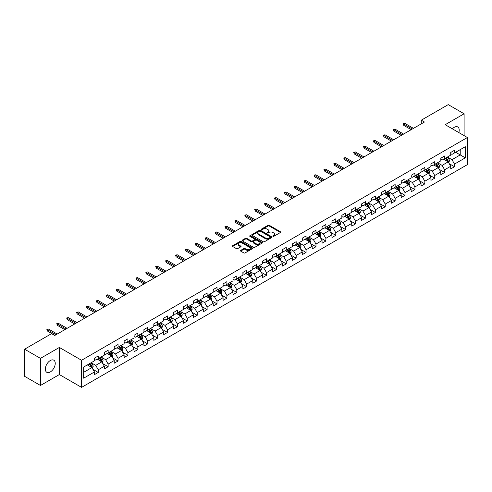 <?xml version="1.0" encoding="UTF-8"?>
<svg xmlns="http://www.w3.org/2000/svg" width="492" height="492" viewBox="0 0 492 492"><rect width="100%" height="100%" fill="white"/><g stroke="black" fill="none" stroke-linecap="round" stroke-linejoin="round"><path stroke-width="0.74" d="M272.98 236.308A0.615 0.357 0 0 0 273.853 236.308L280.465 232.482A0.879 0.51 0 0 0 280.723 232.126A0.879 0.51 0 0 0 280.465 231.763L269.259 225.293A0.879 0.51 0 0 0 268.011 225.293L261.4 229.112A0.615 0.357 0 0 0 262.267 229.616L263.128 229.124A2.817 1.63 0 0 1 267.113 229.124L268.042 229.666A2.817 1.63 0 0 1 268.872 230.816A2.817 1.63 0 0 1 268.042 231.966L267.187 232.458A0.615 0.357 0 0 0 268.06 232.962L268.915 232.464A2.817 1.63 0 0 1 272.9 232.464L273.835 233.005A2.817 1.63 0 0 1 274.659 234.155A2.817 1.63 0 0 1 273.835 235.305L272.98 235.803A0.615 0.357 0 0 0 272.98 236.308L272.98 235.803M50.295 371.958A6.999 4.041 120 0 0 54.864 365.79A6.999 4.041 120 0 0 53.794 360.181A6.999 4.041 120 0 0 50.295 360.531A6.999 4.041 120 0 0 45.719 366.694A6.999 4.041 120 0 0 46.795 372.303A6.999 4.041 120 0 0 50.295 371.958M458.833 132.569A6.999 4.041 120 0 0 457.769 126.948A6.999 4.041 120 0 0 454.27 127.293A6.999 4.041 120 0 0 452.363 128.836M240.674 250.391A0.879 0.51 0 0 0 240.422 250.748A0.879 0.51 0 0 0 240.674 251.105L243.823 252.925A0.879 0.51 0 0 0 245.065 252.925L252.414 248.681A0.879 0.51 0 0 0 252.673 248.319A0.879 0.51 0 0 0 252.414 247.962L241.209 241.492A0.879 0.51 0 0 0 239.961 241.492L232.611 245.736A0.879 0.51 0 0 0 232.353 246.092A0.879 0.51 0 0 0 232.611 246.449L236.412 248.644A0.879 0.51 0 0 0 237.654 248.644L240.803 246.83A0.879 0.51 0 0 0 241.062 246.467A0.879 0.51 0 0 0 240.803 246.111L238.915 245.022A2.355 1.359 0 0 1 238.226 244.063A2.355 1.359 0 0 1 239.684 242.802A2.355 1.359 0 0 1 242.248 243.097L249.628 247.359A2.355 1.359 0 0 1 250.317 248.319A2.355 1.359 0 0 1 248.866 249.579A2.355 1.359 0 0 1 246.295 249.284L245.065 248.571A0.879 0.51 0 0 0 243.823 248.571L240.674 250.391L240.674 251.105L243.823 249.303L243.823 248.571M59.366 347.45L40.461 358.367L24.6 349.209L24.6 376.312L40.461 385.47L59.366 374.56L81.567 387.376L81.567 360.273L59.366 347.45L59.366 374.56M464.104 135.607L464.104 113.781L445.198 124.697L467.4 137.514L81.567 360.273M464.104 113.781L448.243 104.624L421.281 120.189L421.281 123.855M24.6 349.209L51.562 333.644L54.735 335.476L424.455 122.022L421.281 120.189M263.189 241.744A0.879 0.51 0 0 0 264.432 241.744L271.781 237.501A0.879 0.51 0 0 0 272.039 237.138A0.879 0.51 0 0 0 271.781 236.781L260.569 230.311A0.879 0.51 0 0 0 259.327 230.311L251.978 234.555A0.879 0.51 0 0 0 251.72 234.912A0.879 0.51 0 0 0 251.978 235.268L263.189 241.744M250.077 236.437A0.615 0.357 0 0 1 250.705 236.523L250.705 235.791L262.101 242.371A0.879 0.51 0 0 1 262.353 242.728A0.879 0.51 0 0 1 262.101 243.091L254.751 247.335A0.879 0.51 0 0 1 253.503 247.335L242.298 240.859L245.44 239.057L245.44 238.325L242.298 240.145A0.879 0.51 0 0 0 242.039 240.502A0.879 0.51 0 0 0 242.298 240.859L242.298 240.145M245.44 239.057A0.879 0.51 0 0 1 246.689 239.057L246.689 238.325A0.879 0.51 0 0 0 245.44 238.325M246.689 238.325L251.234 240.951A0.879 0.51 0 0 0 252.476 240.951L254.561 239.745A0.879 0.51 0 0 0 254.819 239.389A0.879 0.51 0 0 0 254.561 239.026L249.831 236.295A0.615 0.357 0 0 1 250.705 235.791M81.567 387.376L467.4 164.617L467.4 137.514M92.957 369.375L98.252 372.432L98.252 369.756L104.341 366.245L104.341 368.914L108.148 366.718L108.148 364.043L114.236 360.531L114.236 363.201L118.043 361.005L118.043 358.33L124.138 354.818L124.138 357.487L127.938 355.292L127.938 352.616L134.033 349.105L134.033 351.774L137.84 349.578L137.84 346.903L143.928 343.385L143.928 346.061L147.735 343.865L147.735 341.19L153.824 337.672L153.824 340.347L157.631 338.152L157.631 335.476L163.719 331.959L163.719 334.634L167.526 332.438L167.526 329.763L173.614 326.245L173.614 328.92L177.421 326.725L177.421 324.05L183.516 320.532L183.516 323.207L187.317 321.012L187.317 318.336L193.411 314.818L193.411 317.494L197.218 315.298L197.218 312.623L203.307 309.105L203.307 311.78L207.114 309.585L207.114 306.91L213.202 303.392L213.202 306.067L217.009 303.872L217.009 301.196L223.097 297.678L223.097 300.354L226.904 298.158L226.904 295.483L232.993 291.965L232.993 294.64L236.8 292.439L236.8 289.77L242.894 286.252L242.894 288.927L246.695 286.725L246.695 284.056L252.79 280.538L252.79 283.214L256.596 281.012L256.596 278.343L262.685 274.825L262.685 277.5L266.492 275.299L266.492 272.63L272.58 269.112L272.58 271.787L276.387 269.585L276.387 266.916L282.476 263.398L282.476 266.074L286.282 263.872L286.282 261.203L292.371 257.685L292.371 260.36L296.178 258.159L296.178 255.483L302.272 251.972L302.272 254.641L306.073 252.445L306.073 249.77L312.168 246.258L312.168 248.927L315.975 246.732L315.975 244.057L322.063 240.545L322.063 243.214L325.87 241.018L325.87 238.343L331.959 234.832L331.959 237.501L335.765 235.305L335.765 232.63L341.854 229.118L341.854 231.787L345.661 229.592L345.661 226.917L351.749 223.405L351.749 226.074L355.556 223.878L355.556 221.203L361.651 217.685L361.651 220.361L365.451 218.165L365.451 215.49L371.546 211.972L371.546 214.647L375.353 212.452L375.353 209.776L381.441 206.259L381.441 208.934L385.248 206.738L385.248 204.063L391.337 200.545L391.337 203.221L395.144 201.025L395.144 198.35L401.232 194.832L401.232 197.507L405.039 195.312L405.039 192.636L411.127 189.119L411.127 191.794L414.934 189.598L414.934 186.923L421.029 183.405L421.029 186.081L424.836 183.885L424.836 181.21L430.924 177.692L430.924 180.367L434.731 178.172L434.731 175.496L440.82 171.979L440.82 174.654L444.627 172.458L444.627 169.783L450.715 166.265L450.715 168.94L454.522 166.739L454.522 164.07L465.309 157.84L465.309 146.708L460.229 149.636L460.229 154.912L465.309 157.84M98.252 372.432L94.446 374.627L94.446 371.958L83.658 378.182L83.658 367.05L94.446 360.821L94.446 358.145L98.252 355.95L98.252 358.625L104.341 355.107L104.341 352.432L108.148 350.236L108.148 352.912L114.236 349.394L114.236 346.719L118.043 344.523L118.043 347.198L124.138 343.68L124.138 341.005L127.938 338.81L127.938 341.485L134.033 337.967L134.033 335.292L137.84 333.096L137.84 335.772L143.928 332.254L143.928 329.578L147.735 327.383L147.735 330.058L153.824 326.54L153.824 323.865L157.631 321.67L157.631 324.345L163.719 320.827L163.719 318.152L167.526 315.956L167.526 318.632L173.614 315.114L173.614 312.438L177.421 310.243L177.421 312.918L183.516 309.4L183.516 306.725L187.317 304.53L187.317 307.199L193.411 303.687L193.411 301.012L197.218 298.816L197.218 301.485L203.307 297.974L203.307 295.298L207.114 293.103L207.114 295.772L213.202 292.26L213.202 289.585L217.009 287.389L217.009 290.059L223.097 286.547L223.097 283.872L226.904 281.676L226.904 284.345L232.993 280.834L232.993 278.158L236.8 275.963L236.8 278.632L242.894 275.12L242.894 272.445L246.695 270.243L246.695 272.919L252.79 269.401L252.79 266.732L256.596 264.53L256.596 267.205L262.685 263.687L262.685 261.018L266.492 258.817L266.492 261.492L272.58 257.974L272.58 255.305L276.387 253.103L276.387 255.778L282.476 252.261L282.476 249.592L286.282 247.39L286.282 250.065L292.371 246.547L292.371 243.878L296.178 241.677L296.178 244.352L302.272 240.834L302.272 238.165L306.073 235.963L306.073 238.638L312.168 235.121L312.168 232.445L315.975 230.25L315.975 232.925L322.063 229.407L322.063 226.732L325.87 224.537L325.87 227.212L331.959 223.694L331.959 221.019L335.765 218.823L335.765 221.498L341.854 217.981L341.854 215.305L345.661 213.11L345.661 215.785L351.749 212.267L351.749 209.592L355.556 207.396L355.556 210.072L361.651 206.554L361.651 203.879L365.451 201.683L365.451 204.358L371.546 200.841L371.546 198.165L375.353 195.97L375.353 198.645L381.441 195.127L381.441 192.452L385.248 190.256L385.248 192.932L391.337 189.414L391.337 186.739L395.144 184.543L395.144 187.218L401.232 183.7L401.232 181.025L405.039 178.83L405.039 181.499L411.127 177.987L411.127 175.312L414.934 173.116L414.934 175.785L421.029 172.274L421.029 169.599L424.836 167.403L424.836 170.072L430.924 166.56L430.924 163.885L434.731 161.69L434.731 164.359L440.82 160.847L440.82 158.172L444.627 155.976L444.627 158.645L450.715 155.134L450.715 152.459L454.522 150.263L454.522 152.932L465.309 146.708M97.238 359.209L101.807 361.848L95.712 365.365L91.149 362.727M94.446 359.357L95.712 360.089L98.252 358.625M95.712 365.365L98.252 369.756M101.807 361.848L104.341 366.245M107.133 353.496L111.702 356.134L105.608 359.652L101.044 357.014M104.341 353.643L105.608 354.375L108.148 352.912M105.608 359.652L108.148 364.043M111.702 356.134L114.236 360.531M117.028 347.782L121.598 350.421L115.509 353.939L110.94 351.3M114.236 347.93L115.509 348.662L118.043 347.198M115.509 353.939L118.043 358.33M121.598 350.421L124.138 354.818M126.924 342.069L131.493 344.707L125.405 348.225L120.835 345.587M124.138 342.217L125.405 342.949L127.938 341.485M125.405 348.225L127.938 352.616M131.493 344.707L134.033 349.105M136.825 336.356L141.388 338.994L135.3 342.512L130.731 339.874M134.033 336.503L135.3 337.235L137.84 335.772M135.3 342.512L137.84 346.903M141.388 338.994L143.928 343.385M146.721 330.642L151.284 333.281L145.195 336.792L140.626 334.16M143.928 330.79L145.195 331.522L147.735 330.058M145.195 336.792L147.735 341.19M151.284 333.281L153.824 337.672M156.616 324.929L161.185 327.567L155.091 331.079L150.527 328.447M153.824 325.077L155.091 325.809L157.631 324.345M155.091 331.079L157.631 335.476M161.185 327.567L163.719 331.959M166.511 319.216L171.081 321.854L164.992 325.366L160.423 322.734M163.719 319.363L164.992 320.095L167.526 318.632M164.992 325.366L167.526 329.763M171.081 321.854L173.614 326.245M176.407 313.502L180.976 316.141L174.888 319.652L170.318 317.02M173.614 313.65L174.888 314.382L177.421 312.918M174.888 319.652L177.421 324.05M180.976 316.141L183.516 320.532M186.302 307.789L190.871 310.427L184.783 313.939L180.213 311.307M183.516 307.937L184.783 308.668L187.317 307.199M184.783 313.939L187.317 318.336M190.871 310.427L193.411 314.818M196.203 302.076L200.767 304.714L194.678 308.226L190.109 305.587M193.411 302.223L194.678 302.955L197.218 301.485M194.678 308.226L197.218 312.623M200.767 304.714L203.307 309.105M206.099 296.362L210.662 298.995L204.574 302.512L200.004 299.874M203.307 296.51L204.574 297.242L207.114 295.772M204.574 302.512L207.114 306.91M210.662 298.995L213.202 303.392M215.994 290.649L220.564 293.281L214.469 296.799L209.906 294.161M213.202 290.79L214.469 291.528L217.009 290.059M214.469 296.799L217.009 301.196M220.564 293.281L223.097 297.678M225.889 284.936L230.459 287.568L224.37 291.086L219.801 288.447M223.097 285.077L224.37 285.815L226.904 284.345M224.37 291.086L226.904 295.483M230.459 287.568L232.993 291.965M235.785 279.222L240.354 281.855L234.266 285.372L229.696 282.734M232.993 279.364L234.266 280.096L236.8 278.632M234.266 285.372L236.8 289.77M240.354 281.855L242.894 286.252M245.68 273.509L250.25 276.141L244.161 279.659L239.592 277.021M242.894 273.65L244.161 274.382L246.695 272.919M244.161 279.659L246.695 284.056M250.25 276.141L252.79 280.538M255.582 267.789L260.145 270.428L254.056 273.946L249.487 271.307M252.79 267.937L254.056 268.669L256.596 267.205M254.056 273.946L256.596 278.343M260.145 270.428L262.685 274.825M265.477 262.076L270.04 264.714L263.952 268.232L259.382 265.594M262.685 262.224L263.952 262.956L266.492 261.492M263.952 268.232L266.492 272.63M270.04 264.714L272.58 269.112M275.372 256.363L279.942 259.001L273.847 262.519L269.284 259.881M272.58 256.51L273.847 257.242L276.387 255.778M273.847 262.519L276.387 266.916M279.942 259.001L282.476 263.398M285.268 250.649L289.837 253.288L283.749 256.806L279.179 254.167M282.476 250.797L283.749 251.529L286.282 250.065M283.749 256.806L286.282 261.203M289.837 253.288L292.371 257.685M295.163 244.936L299.733 247.574L293.644 251.092L289.075 248.454M292.371 245.084L293.644 245.815L296.178 244.352M293.644 251.092L296.178 255.483M299.733 247.574L302.272 251.972M305.058 239.223L309.628 241.861L303.539 245.379L298.97 242.74M302.272 239.37L303.539 240.102L306.073 238.638M303.539 245.379L306.073 249.77M309.628 241.861L312.168 246.258M314.96 233.509L319.523 236.148L313.435 239.665L308.865 237.027M312.168 233.657L313.435 234.389L315.975 232.925M313.435 239.665L315.975 244.057M319.523 236.148L322.063 240.545M324.855 227.796L329.419 230.434L323.33 233.952L318.767 231.314M322.063 227.944L323.33 228.675L325.87 227.212M323.33 233.952L325.87 238.343M329.419 230.434L331.959 234.832M334.751 222.083L339.32 224.721L333.225 228.239L328.662 225.6M331.959 222.23L333.225 222.962L335.765 221.498M333.225 228.239L335.765 232.63M339.32 224.721L341.854 229.118M344.646 216.369L349.215 219.008L343.127 222.525L338.558 219.887M341.854 216.517L343.127 217.249L345.661 215.785M343.127 222.525L345.661 226.917M349.215 219.008L351.749 223.405M354.541 210.656L359.111 213.294L353.022 216.812L348.453 214.174M351.749 210.804L353.022 211.535L355.556 210.072M353.022 216.812L355.556 221.203M359.111 213.294L361.651 217.685M364.437 204.943L369.006 207.581L362.918 211.093L358.348 208.46M361.651 205.09L362.918 205.822L365.451 204.358M362.918 211.093L365.451 215.49M369.006 207.581L371.546 211.972M374.338 199.229L378.901 201.868L372.813 205.379L368.244 202.747M371.546 199.377L372.813 200.109L375.353 198.645M372.813 205.379L375.353 209.776M378.901 201.868L381.441 206.259M384.234 193.516L388.797 196.154L382.708 199.666L378.145 197.034M381.441 193.663L382.708 194.395L385.248 192.932M382.708 199.666L385.248 204.063M388.797 196.154L391.337 200.545M394.129 187.803L398.698 190.441L392.604 193.953L388.04 191.32M391.337 187.95L392.604 188.682L395.144 187.218M392.604 193.953L395.144 198.35M398.698 190.441L401.232 194.832M404.024 182.089L408.594 184.728L402.505 188.239L397.936 185.607M401.232 182.237L402.505 182.969L405.039 181.499M402.505 188.239L405.039 192.636M408.594 184.728L411.127 189.119M413.92 176.376L418.489 179.014L412.401 182.526L407.831 179.887M411.127 176.523L412.401 177.255L414.934 175.785M412.401 182.526L414.934 186.923M418.489 179.014L421.029 183.405M423.815 170.662L428.384 173.301L422.296 176.812L417.726 174.174M421.029 170.81L422.296 171.542L424.836 170.072M422.296 176.812L424.836 181.21M428.384 173.301L430.924 177.692M433.716 164.949L438.28 167.581L432.191 171.099L427.622 168.461M430.924 165.091L432.191 165.829L434.731 164.359M432.191 171.099L434.731 175.496M438.28 167.581L440.82 171.979M443.612 159.236L448.175 161.868L442.087 165.386L437.523 162.747M440.82 159.377L442.087 160.115L444.627 158.645M442.087 165.386L444.627 169.783M448.175 161.868L450.715 166.265M455.666 152.274L460.229 154.912L451.982 159.672L447.419 157.034M450.715 153.664L451.982 154.396L454.522 152.932M451.982 159.672L454.522 164.07M40.461 358.367L40.461 385.47M83.658 372.321L91.906 367.561L87.342 364.923M91.906 367.561L94.446 371.958M449.227 163.682L454.522 166.739M439.331 169.396L444.627 172.458M429.43 175.109L434.731 178.172M419.535 180.822L424.836 183.885M409.639 186.536L414.934 189.598M399.744 192.249L405.039 195.312M389.849 197.962L395.144 201.025M379.953 203.682L385.248 206.738M370.052 209.395L375.353 212.452M360.156 215.109L365.451 218.165M350.261 220.822L355.556 223.878M340.366 226.535L345.661 229.592M330.47 232.249L335.765 235.305M320.575 237.962L325.87 241.018M310.673 243.675L315.975 246.732M300.778 249.389L306.073 252.445M290.883 255.102L296.178 258.159M280.987 260.815L286.282 263.872M271.092 266.529L276.387 269.585M261.19 272.242L266.492 275.299M251.295 277.955L256.596 281.012M241.4 283.669L246.695 286.725M231.504 289.382L236.8 292.439M221.609 295.095L226.904 298.158M211.714 300.809L217.009 303.872M201.812 306.522L207.114 309.585M191.917 312.236L197.218 315.298M182.022 317.949L187.317 321.012M172.126 323.662L177.421 326.725M162.231 329.382L167.526 332.438M152.335 335.095L157.631 338.152M142.434 340.808L147.735 343.865M132.539 346.522L137.84 349.578M122.643 352.235L127.938 355.292M112.748 357.948L118.043 361.005M102.853 363.662L108.148 366.718M273.226 236.394L273.835 236.037A2.817 1.63 0 0 0 274.659 234.887L274.659 234.155M268.872 230.816L268.872 231.547A2.817 1.63 0 0 1 268.042 232.698L267.433 233.048M280.452 232.495L269.259 226.025A0.879 0.51 0 0 0 268.011 226.025L261.646 229.702M271.781 236.781L271.781 237.501L260.569 231.043A0.879 0.51 0 0 0 259.327 231.043L251.99 235.281M270.225 237.39A0.615 0.357 0 0 0 270.225 236.892L260.385 231.209A0.615 0.357 0 0 0 259.512 231.209L258.608 231.732A2.817 1.63 0 0 0 257.783 232.882A2.817 1.63 0 0 0 258.608 234.032L265.336 237.913A2.817 1.63 0 0 0 269.321 237.913L270.225 237.39L270.225 238.122A0.615 0.357 0 0 0 270.403 237.876L270.403 237.138M257.783 232.882L257.783 233.614A2.817 1.63 0 0 0 258.608 234.764L258.608 234.032M270.225 238.122L269.321 238.645A2.817 1.63 0 0 1 265.336 238.645L258.608 234.764M246.689 239.057L251.234 241.683A0.879 0.51 0 0 0 252.476 241.683L254.561 240.477A0.879 0.51 0 0 0 254.819 240.121L254.819 239.389M250.705 236.523L262.088 243.097M255.951 243.675A2.355 1.359 0 0 0 258.515 243.97A2.355 1.359 0 0 0 259.973 242.71A2.355 1.359 0 0 0 259.278 241.75L256.683 240.25A0.879 0.51 0 0 0 255.434 240.25L253.349 241.455A0.879 0.51 0 0 0 253.091 241.812A0.879 0.51 0 0 0 253.349 242.175L255.951 243.675L255.951 244.407A2.355 1.359 0 0 0 258.515 244.702A2.355 1.359 0 0 0 259.973 243.448L259.973 242.71M253.091 241.812L253.091 242.544A0.879 0.51 0 0 0 253.349 242.907L253.349 242.175M255.951 244.407L253.349 242.907M250.317 248.319L250.317 249.057A2.355 1.359 0 0 1 248.866 250.311A2.355 1.359 0 0 1 246.295 250.016L245.065 249.303A0.879 0.51 0 0 0 243.823 249.303M238.226 244.063L238.226 244.795A2.355 1.359 0 0 0 238.915 245.754L238.915 245.022M240.803 246.111L240.803 246.83L238.915 245.754M252.402 248.688L241.209 242.224A0.879 0.51 0 0 0 239.961 242.224L232.624 246.461L232.611 245.736M448.679 162.741L449.436 160.835A2.38 1.371 -120 0 0 448.673 158.811L447.363 157.065M445.082 160.084L444.196 158.898M445.401 158.203L446.711 159.949A2.38 1.371 60 0 1 447.388 161.376L448.151 160.939A2.38 1.371 -120 0 0 447.468 159.506L446.158 157.76M445.567 158.104L447.019 160.041A1.212 0.701 60 0 1 447.24 160.41L448.151 160.939M412.333 129.015L403.692 124.027L403.692 125.349L403.126 123.701L403.692 124.027L404.836 123.369L413.477 128.357M403.692 125.349L411.195 129.679M403.126 123.701L404.836 123.369M438.784 168.455L439.541 166.548A2.38 1.371 -120 0 0 438.778 164.525L437.468 162.778M435.186 165.798L434.301 164.611M435.5 163.916L436.81 165.663A2.38 1.371 60 0 1 437.493 167.089L438.255 166.653A2.38 1.371 -120 0 0 437.572 165.22L436.263 163.473M435.666 163.818L437.124 165.755A1.212 0.701 60 0 1 437.339 166.124L438.255 166.653M428.889 174.168L429.639 172.268A2.38 1.371 -120 0 0 428.883 170.238L427.573 168.492M425.291 171.511L424.399 170.324M425.605 169.629L426.915 171.376A2.38 1.371 60 0 1 427.597 172.803L428.36 172.366A2.38 1.371 -120 0 0 427.677 170.939L426.367 169.187M425.771 169.531L427.222 171.474A1.212 0.701 60 0 1 427.443 171.837L428.36 172.366M402.438 134.728L393.797 129.74L393.797 131.063L393.225 129.414L393.797 129.74L394.941 129.082L403.581 134.07M393.797 131.063L401.3 135.392M393.225 129.414L394.941 129.082M392.542 140.441L383.901 135.454L383.901 136.776L383.329 135.128L383.901 135.454L385.045 134.796L393.686 139.783M383.901 136.776L391.398 141.106M383.329 135.128L385.045 134.796M418.987 179.881L419.744 177.981A2.38 1.371 -120 0 0 418.987 175.952L417.677 174.205M415.396 177.225L414.504 176.038M415.709 175.343L417.019 177.089A2.38 1.371 60 0 1 417.702 178.522L418.458 178.079A2.38 1.371 -120 0 0 417.782 176.653L416.472 174.9M415.875 175.244L417.327 177.188A1.212 0.701 60 0 1 417.548 177.55L418.458 178.079M409.092 185.595L409.848 183.694A2.38 1.371 -120 0 0 409.092 181.665L407.782 179.918M405.5 182.938L404.608 181.751M405.814 181.056L407.124 182.803A2.38 1.371 60 0 1 407.807 184.236L408.563 183.793A2.38 1.371 -120 0 0 407.886 182.366L406.577 180.613M405.98 180.958L407.431 182.901A1.212 0.701 60 0 1 407.653 183.264L408.563 183.793M399.197 191.308L399.953 189.408A2.38 1.371 -120 0 0 399.19 187.378L397.887 185.632M395.599 188.651L394.713 187.464M395.919 186.769L397.228 188.516A2.38 1.371 60 0 1 397.905 189.949L398.668 189.506A2.38 1.371 -120 0 0 397.985 188.079L396.681 186.327M396.085 186.671L397.536 188.614A1.212 0.701 60 0 1 397.757 188.977L398.668 189.506M382.647 146.161L374.006 141.167L374.006 142.489L373.434 140.841L374.006 141.167L375.15 140.509L383.791 145.497M374.006 142.489L381.503 146.819M373.434 140.841L375.15 140.509M372.752 151.874L364.111 146.88L364.111 148.203L363.539 146.555L364.111 146.88L365.248 146.222L373.889 151.21M364.111 148.203L371.608 152.532M363.539 146.555L365.248 146.222M362.856 157.588L354.215 152.594L354.215 153.916L353.643 152.268L354.215 152.594L355.353 151.936L363.994 156.923M354.215 153.916L361.712 158.246M353.643 152.268L355.353 151.936M389.301 197.021L390.058 195.121A2.38 1.371 -120 0 0 389.295 193.098L387.985 191.345M385.703 194.365L384.818 193.178M386.023 192.483L387.333 194.229A2.38 1.371 60 0 1 388.01 195.662L388.772 195.219A2.38 1.371 -120 0 0 388.09 193.793L386.78 192.04M386.189 192.384L387.641 194.328A1.212 0.701 60 0 1 387.862 194.697L388.772 195.219M352.955 163.301L344.314 158.313L344.314 159.629L343.748 157.981L344.314 158.313L345.458 157.649L354.099 162.637M344.314 159.629L351.817 163.959M343.748 157.981L345.458 157.649M379.406 202.735L380.162 200.834A2.38 1.371 -120 0 0 379.4 198.811L378.09 197.058M375.808 200.078L374.916 198.891M376.122 198.196L377.432 199.943A2.38 1.371 60 0 1 378.114 201.376L378.877 200.933A2.38 1.371 -120 0 0 378.194 199.506L376.884 197.759M376.288 198.098L377.745 200.041A1.212 0.701 60 0 1 377.961 200.41L378.877 200.933M343.059 169.014L334.419 164.027L334.419 165.343L333.847 163.695L334.419 164.027L335.562 163.362L344.203 168.35M334.419 165.343L341.922 169.672M333.847 163.695L335.562 163.362M369.51 208.448L370.261 206.548A2.38 1.371 -120 0 0 369.504 204.524L368.194 202.772M365.913 205.791L365.021 204.604M366.226 203.909L367.536 205.656A2.38 1.371 60 0 1 368.219 207.089L368.982 206.646A2.38 1.371 -120 0 0 368.299 205.219L366.989 203.473M366.392 203.811L367.844 205.754A1.212 0.701 60 0 1 368.065 206.123L368.982 206.646M333.164 174.728L324.523 169.74L324.523 171.056L323.951 169.408L324.523 169.74L325.667 169.076L334.308 174.07M324.523 171.056L332.02 175.386M323.951 169.408L325.667 169.076M359.609 214.161L360.365 212.261A2.38 1.371 -120 0 0 359.609 210.238L358.299 208.485M356.017 211.505L355.126 210.318M356.331 209.623L357.641 211.369A2.38 1.371 60 0 1 358.324 212.802L359.08 212.359A2.38 1.371 -120 0 0 358.404 210.933L357.094 209.186M356.497 209.53L357.948 211.468A1.212 0.701 60 0 1 358.17 211.837L359.08 212.359M323.269 180.441L314.628 175.453L314.628 176.769L314.056 175.121L314.628 175.453L315.772 174.789L324.413 179.783M314.628 176.769L322.125 181.099M314.056 175.121L315.772 174.789M349.714 219.875L350.47 217.974A2.38 1.371 -120 0 0 349.714 215.951L348.404 214.204M346.122 217.218L345.23 216.031M346.436 215.336L347.746 217.083A2.38 1.371 60 0 1 348.428 218.516L349.185 218.073A2.38 1.371 -120 0 0 348.508 216.646L347.198 214.899M346.602 215.244L348.053 217.181A1.212 0.701 60 0 1 348.274 217.55L349.185 218.073M313.373 186.154L304.733 181.167L304.733 182.483L304.161 180.835L304.733 181.167L305.87 180.509L314.511 185.496M304.733 182.483L312.229 186.812M304.161 180.835L305.87 180.509M339.818 225.588L340.575 223.688A2.38 1.371 -120 0 0 339.812 221.664L338.508 219.918M336.221 222.931L335.335 221.744M336.54 221.049L337.85 222.796A2.38 1.371 60 0 1 338.527 224.229L339.289 223.786A2.38 1.371 -120 0 0 338.607 222.359L337.303 220.613M336.706 220.957L338.158 222.894A1.212 0.701 60 0 1 338.379 223.263L339.289 223.786M303.478 191.868L294.837 186.88L294.837 188.196L294.265 186.548L294.837 186.88L295.975 186.222L304.616 191.21M294.837 188.196L302.334 192.526M294.265 186.548L295.975 186.222M329.923 231.302L330.679 229.401A2.38 1.371 -120 0 0 329.917 227.378L328.607 225.631M326.325 228.645L325.44 227.458M326.645 226.763L327.955 228.509A2.38 1.371 60 0 1 328.631 229.942L329.394 229.5A2.38 1.371 -120 0 0 328.711 228.073L327.401 226.326M326.811 226.671L328.262 228.608A1.212 0.701 60 0 1 328.484 228.977L329.394 229.5M293.576 197.581L284.936 192.593L284.936 193.91L284.37 192.261L284.936 192.593L286.08 191.935L294.72 196.923M284.936 193.91L292.439 198.239M284.37 192.261L286.08 191.935M320.028 237.015L320.778 235.114A2.38 1.371 -120 0 0 320.021 233.091L318.711 231.345M316.43 234.358L315.538 233.171M316.743 232.476L318.053 234.223A2.38 1.371 60 0 1 318.736 235.656L319.499 235.219A2.38 1.371 -120 0 0 318.816 233.786L317.506 232.04M316.909 232.384L318.367 234.321A1.212 0.701 60 0 1 318.582 234.69L319.499 235.219M283.681 203.294L275.04 198.307L275.04 199.623L274.468 197.975L275.04 198.307L276.184 197.649L284.825 202.636M275.04 199.623L282.543 203.952M274.468 197.975L276.184 197.649M310.132 242.728L310.882 240.828A2.38 1.371 -120 0 0 310.126 238.804L308.816 237.058M306.534 240.078L305.643 238.884M306.848 238.19L308.158 239.942A2.38 1.371 60 0 1 308.841 241.369L309.603 240.932A2.38 1.371 -120 0 0 308.921 239.499L307.611 237.753M307.014 238.097L308.466 240.035A1.212 0.701 60 0 1 308.687 240.403L309.603 240.932M273.786 209.008L265.145 204.02L265.145 205.336L264.573 203.688L265.145 204.02L266.289 203.362L274.93 208.35M265.145 205.336L272.642 209.666M264.573 203.688L266.289 203.362M300.231 248.442L300.987 246.541A2.38 1.371 -120 0 0 300.231 244.518L298.921 242.771M296.639 245.791L295.747 244.604M296.953 243.903L298.263 245.656A2.38 1.371 60 0 1 298.945 247.082L299.702 246.646A2.38 1.371 -120 0 0 299.025 245.213L297.715 243.466M297.119 243.811L298.57 245.748A1.212 0.701 60 0 1 298.792 246.117L299.702 246.646M263.89 214.721L255.25 209.733L255.25 211.05L254.678 209.401L255.25 209.733L256.393 209.075L265.034 214.063M255.25 211.05L262.746 215.379M254.678 209.401L256.393 209.075M290.335 254.155L291.092 252.255A2.38 1.371 -120 0 0 290.335 250.231L289.025 248.485M286.744 251.504L285.852 250.317M287.057 249.616L288.367 251.369A2.38 1.371 60 0 1 289.05 252.796L289.806 252.359A2.38 1.371 -120 0 0 289.13 250.926L287.82 249.18M287.223 249.524L288.675 251.461A1.212 0.701 60 0 1 288.896 251.83L289.806 252.359M253.995 220.434L245.354 215.447L245.354 216.763L244.782 215.115L245.354 215.447L246.492 214.789L255.133 219.776M245.354 216.763L252.851 221.093M244.782 215.115L246.492 214.789M280.44 259.868L281.196 257.968A2.38 1.371 -120 0 0 280.434 255.945L279.13 254.198M276.842 257.218L275.957 256.031M277.162 255.33L278.472 257.082A2.38 1.371 60 0 1 279.148 258.509L279.911 258.072A2.38 1.371 -120 0 0 279.228 256.639L277.925 254.893M277.328 255.237L278.779 257.175A1.212 0.701 60 0 1 279.001 257.544L279.911 258.072M244.1 226.148L235.459 221.16L235.459 222.476L234.887 220.828L235.459 221.16L236.597 220.502L245.237 225.49M235.459 222.476L242.956 226.806M234.887 220.828L236.597 220.502M270.545 265.582L271.301 263.681A2.38 1.371 -120 0 0 270.538 261.658L269.229 259.911M266.947 262.931L266.061 261.744M267.267 261.043L268.577 262.796A2.38 1.371 60 0 1 269.253 264.222L270.016 263.786A2.38 1.371 -120 0 0 269.333 262.353L268.023 260.606M267.433 260.951L268.884 262.888A1.212 0.701 60 0 1 269.106 263.257L270.016 263.786M234.198 231.861L225.557 226.873L225.557 228.19L224.992 226.541L225.557 226.873L226.701 226.215L235.342 231.203M225.557 228.19L233.06 232.519M224.992 226.541L226.701 226.215M260.649 271.295L261.4 269.395A2.38 1.371 -120 0 0 260.643 267.371L259.333 265.625M257.052 268.644L256.16 267.457M257.365 266.762L258.675 268.509A2.38 1.371 60 0 1 259.358 269.936L260.12 269.499A2.38 1.371 -120 0 0 259.438 268.066L258.128 266.32M257.531 266.664L258.989 268.601A1.212 0.701 60 0 1 259.204 268.97L260.12 269.499M224.303 237.575L215.662 232.587L215.662 233.909L215.09 232.261L215.662 232.587L216.806 231.929L225.447 236.916M215.662 233.909L223.165 238.233M215.09 232.261L216.806 231.929M250.754 277.008L251.504 275.108A2.38 1.371 -120 0 0 250.748 273.085L249.438 271.338M247.156 274.358L246.264 273.171M247.47 272.476L248.78 274.222A2.38 1.371 60 0 1 249.462 275.649L250.225 275.212A2.38 1.371 -120 0 0 249.542 273.78L248.232 272.033M247.636 272.377L249.087 274.315A1.212 0.701 60 0 1 249.309 274.684L250.225 275.212M214.407 243.288L205.767 238.3L205.767 239.622L205.195 237.974L205.767 238.3L206.911 237.642L215.551 242.63M205.767 239.622L213.264 243.946M205.195 237.974L206.911 237.642M240.852 282.728L241.609 280.821A2.38 1.371 -120 0 0 240.852 278.798L239.542 277.051M237.261 280.071L236.369 278.884M237.575 278.189L238.884 279.936A2.38 1.371 60 0 1 239.567 281.363L240.324 280.926A2.38 1.371 -120 0 0 239.647 279.493L238.337 277.746M237.741 278.091L239.192 280.028A1.212 0.701 60 0 1 239.413 280.397L240.324 280.926M204.512 249.001L195.871 244.014L195.871 245.336L195.299 243.688L195.871 244.014L197.015 243.355L205.656 248.343M195.871 245.336L203.368 249.665M195.299 243.688L197.015 243.355M230.957 288.441L231.714 286.535A2.38 1.371 -120 0 0 230.957 284.511L229.647 282.765M227.365 285.784L226.474 284.597M227.679 283.902L228.989 285.649A2.38 1.371 60 0 1 229.666 287.076L230.428 286.639A2.38 1.371 -120 0 0 229.752 285.206L228.442 283.46M227.845 283.804L229.297 285.741A1.212 0.701 60 0 1 229.518 286.11L230.428 286.639M194.617 254.715L185.976 249.727L185.976 251.049L185.404 249.401L185.976 249.727L187.114 249.069L195.755 254.056M185.976 251.049L193.473 255.379M185.404 249.401L187.114 249.069M221.062 294.154L221.818 292.248A2.38 1.371 -120 0 0 221.056 290.225L219.752 288.478M217.464 291.498L216.578 290.311M217.784 289.616L219.094 291.362A2.38 1.371 60 0 1 219.77 292.789L220.533 292.353A2.38 1.371 -120 0 0 219.85 290.92L218.546 289.173M217.95 289.517L219.401 291.455A1.212 0.701 60 0 1 219.623 291.824L220.533 292.353M184.721 260.428L176.081 255.44L176.081 256.762L175.509 255.114L176.081 255.44L177.218 254.782L185.859 259.77M176.081 256.762L183.577 261.092M175.509 255.114L177.218 254.782M211.166 299.868L211.923 297.967A2.38 1.371 -120 0 0 211.16 295.938L209.85 294.191M207.569 297.211L206.683 296.024M207.888 295.329L209.198 297.076A2.38 1.371 60 0 1 209.875 298.503L210.637 298.066A2.38 1.371 -120 0 0 209.955 296.639L208.645 294.886M208.054 295.231L209.506 297.174A1.212 0.701 60 0 1 209.727 297.537L210.637 298.066M174.82 266.141L166.179 261.154L166.179 262.476L165.613 260.828L166.179 261.154L167.323 260.496L175.964 265.483M166.179 262.476L173.682 266.805M165.613 260.828L167.323 260.496M201.271 305.581L202.021 303.681A2.38 1.371 -120 0 0 201.265 301.651L199.955 299.905M197.673 302.924L196.782 301.737M197.987 301.043L199.297 302.789A2.38 1.371 60 0 1 199.98 304.222L200.742 303.779A2.38 1.371 -120 0 0 200.06 302.352L198.75 300.6M198.153 300.944L199.611 302.887A1.212 0.701 60 0 1 199.826 303.25L200.742 303.779M164.925 271.861L156.284 266.867L156.284 268.189L155.712 266.541L156.284 266.867L157.428 266.209L166.068 271.197M156.284 268.189L163.787 272.519M155.712 266.541L157.428 266.209M191.376 311.295L192.126 309.394A2.38 1.371 -120 0 0 191.37 307.365L190.06 305.618M187.778 308.638L186.886 307.451M188.092 306.756L189.402 308.502A2.38 1.371 60 0 1 190.084 309.935L190.847 309.493A2.38 1.371 -120 0 0 190.164 308.066L188.854 306.313M188.258 306.657L189.709 308.601A1.212 0.701 60 0 1 189.93 308.964L190.847 309.493M155.029 277.574L146.388 272.58L146.388 273.903L145.816 272.254L146.388 272.58L147.532 271.922L156.173 276.91M146.388 273.903L153.885 278.232M145.816 272.254L147.532 271.922M181.474 317.008L182.231 315.108A2.38 1.371 -120 0 0 181.474 313.078L180.164 311.331M177.883 314.351L176.991 313.164M178.196 312.469L179.506 314.216A2.38 1.371 60 0 1 180.189 315.649L180.945 315.206A2.38 1.371 -120 0 0 180.269 313.779L178.959 312.026M178.362 312.371L179.814 314.314A1.212 0.701 60 0 1 180.035 314.677L180.945 315.206M145.134 283.287L136.493 278.294L136.493 279.616L135.921 277.968L136.493 278.294L137.637 277.636L146.278 282.623M136.493 279.616L143.99 283.945M135.921 277.968L137.637 277.636M171.579 322.721L172.335 320.821A2.38 1.371 -120 0 0 171.579 318.798L170.269 317.045M167.987 320.064L167.095 318.877M168.301 318.183L169.611 319.929A2.38 1.371 60 0 1 170.287 321.362L171.05 320.919A2.38 1.371 -120 0 0 170.373 319.493L169.063 317.74M168.467 318.084L169.918 320.028A1.212 0.701 60 0 1 170.14 320.397L171.05 320.919M135.238 289.001L126.598 284.013L126.598 285.329L126.026 283.681L126.598 284.013L127.735 283.349L136.376 288.337M126.598 285.329L134.095 289.659M126.026 283.681L127.735 283.349M161.683 328.435L162.44 326.534A2.38 1.371 -120 0 0 161.677 324.511L160.374 322.758M158.086 325.778L157.2 324.591M158.406 323.896L159.715 325.642A2.38 1.371 60 0 1 160.392 327.075L161.155 326.633A2.38 1.371 -120 0 0 160.472 325.206L159.168 323.459M158.572 323.798L160.023 325.741A1.212 0.701 60 0 1 160.244 326.11L161.155 326.633M125.343 294.714L116.702 289.726L116.702 291.043L116.13 289.394L116.702 289.726L117.84 289.062L126.481 294.05M116.702 291.043L124.199 295.372M116.13 289.394L117.84 289.062M151.788 334.148L152.545 332.248A2.38 1.371 -120 0 0 151.782 330.224L150.472 328.471M148.19 331.491L147.305 330.304M148.51 329.609L149.814 331.356A2.38 1.371 60 0 1 150.497 332.789L151.259 332.346A2.38 1.371 -120 0 0 150.577 330.919L149.267 329.173M148.676 329.511L150.128 331.454A1.212 0.701 60 0 1 150.343 331.823L151.259 332.346M115.442 300.428L106.801 295.44L106.801 296.756L106.235 295.108L106.801 295.44L107.945 294.776L116.586 299.769M106.801 296.756L114.304 301.086M106.235 295.108L107.945 294.776M141.893 339.861L142.643 337.961A2.38 1.371 -120 0 0 141.887 335.938L140.577 334.185M138.295 337.204L137.403 336.018M138.609 335.323L139.919 337.069A2.38 1.371 60 0 1 140.601 338.502L141.364 338.059A2.38 1.371 -120 0 0 140.681 336.633L139.371 334.886M138.775 335.23L140.232 337.168A1.212 0.701 60 0 1 140.448 337.537L141.364 338.059M105.546 306.141L96.906 301.153L96.906 302.469L96.334 300.821L96.906 301.153L98.049 300.489L106.69 305.483M96.906 302.469L104.402 306.799M96.334 300.821L98.049 300.489M131.997 345.575L132.748 343.674A2.38 1.371 -120 0 0 131.991 341.651L130.681 339.904M128.4 342.918L127.508 341.731M128.713 341.036L130.023 342.783A2.38 1.371 60 0 1 130.706 344.216L131.469 343.773A2.38 1.371 -120 0 0 130.786 342.346L129.476 340.599M128.879 340.944L130.331 342.881A1.212 0.701 60 0 1 130.552 343.25L131.469 343.773M95.651 311.854L87.01 306.867L87.01 308.183L86.438 306.534L87.01 306.867L88.154 306.202L96.795 311.196M87.01 308.183L94.507 312.512M86.438 306.534L88.154 306.202M122.096 351.288L122.852 349.388A2.38 1.371 -120 0 0 122.096 347.364L120.786 345.618M118.504 348.631L117.613 347.444M118.818 346.749L120.128 348.496A2.38 1.371 60 0 1 120.811 349.929L121.567 349.486A2.38 1.371 -120 0 0 120.891 348.059L119.581 346.313M118.984 346.657L120.435 348.594A1.212 0.701 60 0 1 120.657 348.963L121.567 349.486M85.756 317.568L77.115 312.58L77.115 313.896L76.543 312.248L77.115 312.58L78.259 311.922L86.9 316.909M77.115 313.896L84.612 318.226M76.543 312.248L78.259 311.922M112.201 357.001L112.957 355.101A2.38 1.371 -120 0 0 112.201 353.078L110.891 351.331M108.609 354.345L107.717 353.158M108.923 352.463L110.233 354.209A2.38 1.371 60 0 1 110.909 355.642L111.672 355.199A2.38 1.371 -120 0 0 110.995 353.773L109.685 352.026M109.089 352.37L110.54 354.308A1.212 0.701 60 0 1 110.761 354.677L111.672 355.199M75.86 323.281L67.219 318.293L67.219 319.609L66.648 317.961L67.219 318.293L68.357 317.635L76.998 322.623M67.219 319.609L74.716 323.939M66.648 317.961L68.357 317.635M102.305 362.715L103.062 360.814A2.38 1.371 -120 0 0 102.299 358.791L100.995 357.044M98.707 360.058L97.822 358.871M99.027 358.176L100.337 359.923A2.38 1.371 60 0 1 101.014 361.356L101.776 360.919A2.38 1.371 -120 0 0 101.094 359.486L99.79 357.739M99.193 358.084L100.645 360.021A1.212 0.701 60 0 1 100.866 360.39L101.776 360.919M65.959 328.994L57.324 324.007L57.324 325.323L56.752 323.674L57.324 324.007L58.462 323.349L67.103 328.336M57.324 325.323L64.821 329.652M56.752 323.674L58.462 323.349M92.41 368.428L93.166 366.528A2.38 1.371 -120 0 0 92.404 364.504L91.094 362.758M88.812 365.777L87.927 364.584M89.132 363.889L90.436 365.642A2.38 1.371 60 0 1 91.118 367.069L91.881 366.632A2.38 1.371 -120 0 0 91.198 365.199L89.888 363.453M89.298 363.797L90.749 365.734A1.212 0.701 60 0 1 90.965 366.103L91.881 366.632M56.063 334.708L47.423 329.72L47.423 331.036L46.857 329.388L47.423 329.72L48.567 329.062L57.207 334.05M47.423 331.036L54.926 335.366M46.857 329.388L48.567 329.062M273.835 236.037L273.835 235.305M267.187 232.962L267.187 232.458M268.042 232.698L268.042 231.966M261.4 229.616L261.4 229.112M268.011 226.025L268.011 225.293M269.259 226.025L269.259 225.293M280.465 232.482L280.465 231.763M251.978 235.268L251.978 234.555M259.327 231.043L259.327 230.311M260.569 231.043L260.569 230.311M265.336 238.645L265.336 237.913M269.321 238.645L269.321 237.913M251.234 241.683L251.234 240.951M252.476 241.683L252.476 240.951M254.561 240.477L254.561 239.745M262.101 243.091L262.101 242.371M245.065 249.303L245.065 248.571M246.295 250.016L246.295 249.284M239.961 242.224L239.961 241.492M241.209 242.224L241.209 241.492M252.414 248.681L252.414 247.962M447.941 161.733L449.417 160.884M447.468 159.506L448.673 158.811M445.777 160.484L446.711 159.949M438.046 167.446L439.522 166.597M437.572 165.22L438.778 164.525M435.881 166.198L436.81 165.663M428.151 173.159L429.627 172.311M427.677 170.939L428.883 170.238M425.986 171.911L426.915 171.376M418.255 178.879L419.731 178.024M417.782 176.653L418.987 175.952M416.091 177.624L417.019 177.089M408.36 184.592L409.83 183.737M407.886 182.366L409.092 181.665M406.195 183.338L407.124 182.803M398.458 190.306L399.934 189.451M397.985 188.079L399.19 187.378M396.3 189.051L397.228 188.516M388.563 196.019L390.039 195.164M388.09 193.793L389.295 193.098M386.398 194.764L387.333 194.229M378.668 201.732L380.144 200.877M378.194 199.506L379.4 198.811M376.503 200.478L377.432 199.943M368.772 207.446L370.248 206.591M368.299 205.219L369.504 204.524M366.608 206.197L367.536 205.656M358.877 213.159L360.353 212.304M358.404 210.933L359.609 210.238M356.712 211.911L357.641 211.369M348.982 218.872L350.452 218.017M348.508 216.646L349.714 215.951M346.817 217.624L347.746 217.083M339.08 224.586L340.556 223.731M338.607 222.359L339.812 221.664M336.922 223.337L337.85 222.796M329.185 230.299L330.661 229.444M328.711 228.073L329.917 227.378M327.02 229.051L327.955 228.509M319.29 236.012L320.766 235.164M318.816 233.786L320.021 233.091M317.125 234.764L318.053 234.223M309.394 241.726L310.87 240.877M308.921 239.499L310.126 238.804M307.229 240.477L308.158 239.942M299.499 247.439L300.975 246.59M299.025 245.213L300.231 244.518M297.334 246.191L298.263 245.656M289.603 253.152L291.073 252.304M289.13 250.926L290.335 250.231M287.439 251.904L288.367 251.369M279.702 258.866L281.178 258.017M279.228 256.639L280.434 255.945M277.537 257.617L278.472 257.082M269.807 264.579L271.283 263.73M269.333 262.353L270.538 261.658M267.642 263.331L268.577 262.796M259.911 270.293L261.387 269.444M259.438 268.066L260.643 267.371M257.747 269.044L258.675 268.509M250.016 276.006L251.492 275.157M249.542 273.78L250.748 273.085M247.851 274.757L248.78 274.222M240.121 281.719L241.597 280.87M239.647 279.493L240.852 278.798M237.956 280.471L238.884 279.936M230.225 287.433L231.695 286.584M229.752 285.206L230.957 284.511M228.06 286.184L228.989 285.649M220.324 293.146L221.8 292.297M219.85 290.92L221.056 290.225M218.159 291.897L219.094 291.362M210.428 298.859L211.904 298.011M209.955 296.639L211.16 295.938M208.264 297.611L209.198 297.076M200.533 304.579L202.009 303.724M200.06 302.352L201.265 301.651M198.368 303.324L199.297 302.789M190.638 310.292L192.114 309.437M190.164 308.066L191.37 307.365M188.473 309.038L189.402 308.502M180.742 316.005L182.218 315.151M180.269 313.779L181.474 313.078M178.578 314.751L179.506 314.216M170.847 321.719L172.317 320.864M170.373 319.493L171.579 318.798M168.682 320.464L169.611 319.929M160.945 327.432L162.422 326.577M160.472 325.206L161.677 324.511M158.781 326.178L159.715 325.642M151.05 333.146L152.526 332.291M150.577 330.919L151.782 330.224M148.885 331.897L149.814 331.356M141.155 338.859L142.631 338.004M140.681 336.633L141.887 335.938M138.99 337.61L139.919 337.069M131.259 344.572L132.735 343.717M130.786 342.346L131.991 341.651M129.095 343.324L130.023 342.783M121.364 350.286L122.84 349.431M120.891 348.059L122.096 347.364M119.199 349.037L120.128 348.496M111.469 355.999L112.939 355.144M110.995 353.773L112.201 353.078M109.304 354.75L110.233 354.209M101.567 361.712L103.043 360.864M101.094 359.486L102.299 358.791M99.402 360.464L100.337 359.923M91.672 367.426L93.148 366.577M91.198 365.199L92.404 364.504M89.507 366.177L90.436 365.642"/></g></svg>
